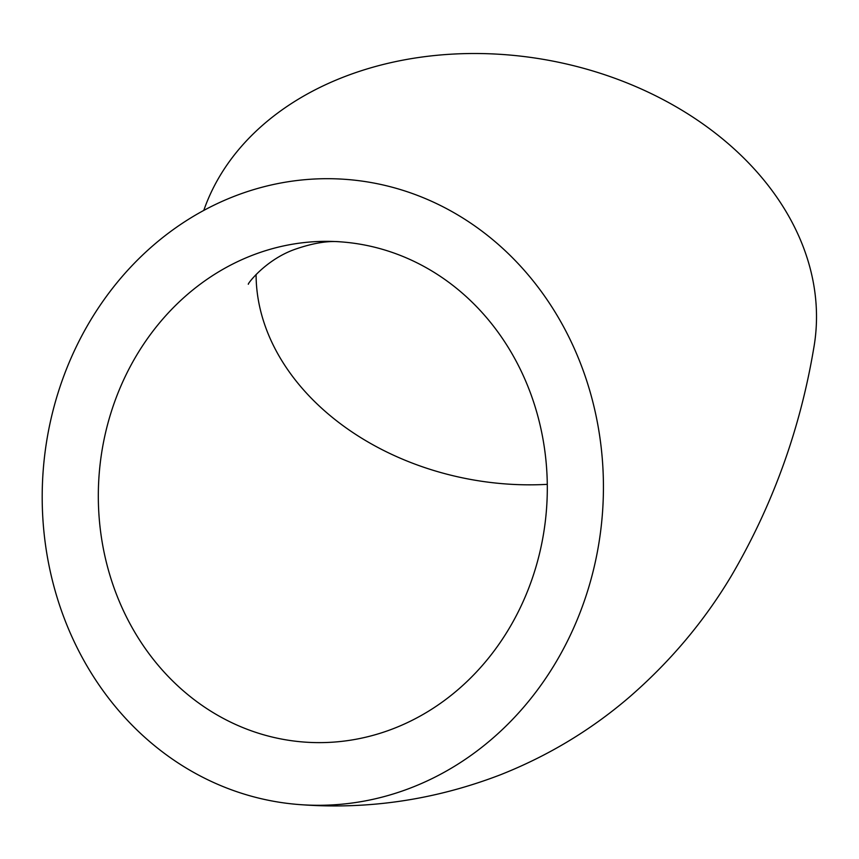 <?xml version="1.0" encoding="UTF-8"?>
<svg xmlns="http://www.w3.org/2000/svg" width="859" height="859" viewBox="0 0 859 859"><rect width="100%" height="100%" fill="white"/><g stroke="black" fill="none" stroke-linecap="round" stroke-linejoin="round"><path stroke-width="1.29" d="M203.776 210.434A313.46 236.848 10.2 0 1 565.319 63.727A313.46 236.848 10.2 0 1 813.656 348.711C799.976 429.865 772.531 505.607 731.32 575.938C704.133 621.444 669.934 662.021 628.734 697.658C590.509 730.343 547.731 756.049 500.4 774.797C435.245 799.793 368.565 809.747 300.349 804.647A313.46 280.442 94.1 0 1 56.415 595.18A313.46 280.442 94.1 0 1 345.286 179.338A313.46 280.442 94.1 0 1 602.535 512.093A313.46 280.442 94.1 0 1 300.349 804.647M547.29 484.347A250.764 189.474 10.2 0 1 256.089 274.483M109.694 574.542A250.764 224.349 94.1 0 1 340.787 241.862A250.764 224.349 94.1 0 1 545.701 458.083A250.764 224.349 94.1 0 1 393.368 728.647A250.764 224.349 94.1 0 1 304.838 742.112A250.764 224.349 94.1 0 1 109.694 574.542M248.348 284.243C247.059 284.436 265.12 260.105 294.347 249.54C312.665 243.086 328.149 240.531 340.787 241.862"/></g></svg>
